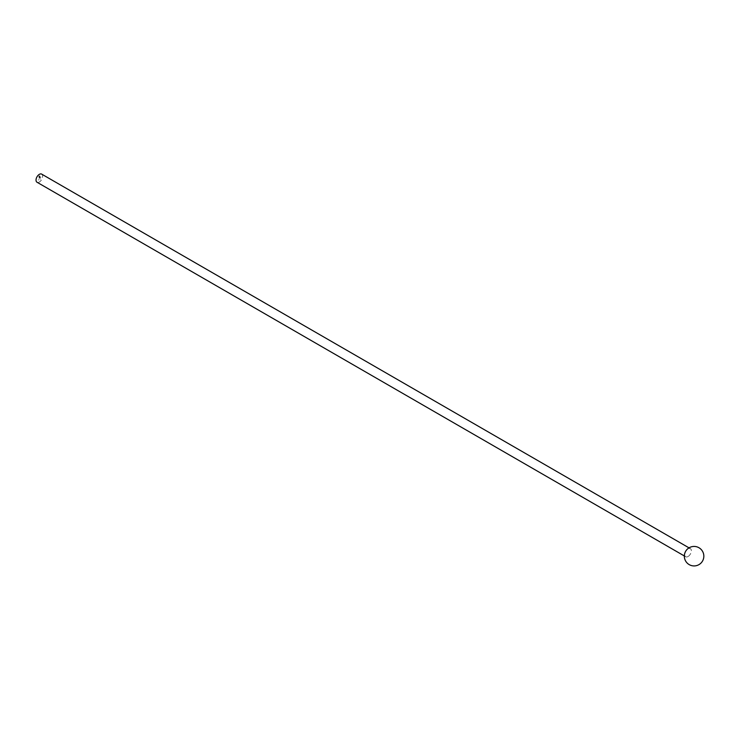 <?xml version="1.0" encoding="UTF-8"?>
<svg xmlns="http://www.w3.org/2000/svg" width="740" height="740" viewBox="0 0 740 740"><rect width="100%" height="100%" fill="white"/><g stroke="black" fill="none" stroke-linecap="round" stroke-linejoin="round"><path stroke-width="0.56" stroke-dasharray="3.7 2.78" d="M40.053 177.757L40.09 177.221L40.09 177.739M41.681 174.122A4.68 2.701 -60 0 1 42.393 177.868A4.68 2.701 -60 0 1 39.34 181.994A4.68 2.701 -60 0 1 37 182.225M40.173 179.228L40.201 178.645L40.127 179.2M39.525 177.831L39.063 178.331M39.479 175.917L38.869 176.268L39.09 177.656L39.479 176.046L39.84 177.184L39.46 176.222L39.118 177.147L39.951 177.249L39.655 175.824L38.813 176.24L38.869 177.526L39.386 177.508L38.915 176.296L39.423 176.009L39.784 177.156L39.405 176.194L39.063 177.11L39.895 177.212L39.423 175.889M38.665 180.033L38.711 179.506L38.711 180.014M688.043 556.517A4.68 2.701 -60 0 1 685.702 556.748A4.68 2.701 -60 0 1 685.702 551.346A4.68 2.701 -60 0 1 690.383 548.645A4.68 2.701 -60 0 1 691.095 552.391A4.68 2.701 -60 0 1 688.043 556.517M40.145 177.767L40.09 177.221M40.108 177.276L40.108 177.794M38.767 180.042L38.711 179.506M38.721 179.561L38.721 180.07M40.811 177.387L40.756 176.851M690.383 548.645L689.023 547.859M685.702 556.748L684.343 555.962"/><path stroke-width="1.11" d="M684.343 555.962L37 182.225A4.68 2.701 -60 0 1 37 176.823A4.68 2.701 -60 0 1 41.681 174.122L689.023 547.859M703 560.134A9.749 9.749 0 0 0 693.047 546.49A9.749 9.749 0 0 0 686.211 561.928A9.749 9.749 0 0 0 703 560.134"/></g></svg>
